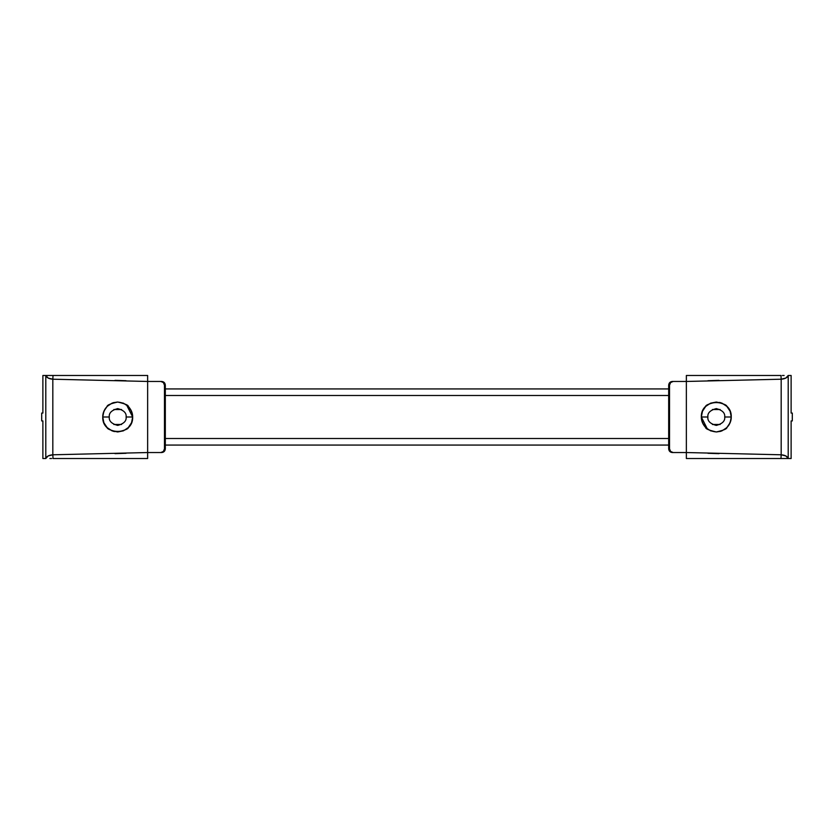 <?xml version="1.0" encoding="UTF-8"?>
<svg xmlns="http://www.w3.org/2000/svg" width="834" height="834" viewBox="0 0 834 834"><rect width="100%" height="100%" fill="white"/><g stroke="black" fill="none" stroke-linecap="round" stroke-linejoin="round"><path stroke-width="1.25" d="M707.388 429.02L701.331 417L707.878 417C707.399 420.982 710.203 423.787 716.291 425.413C722.39 423.787 725.194 420.982 724.715 417L731.262 417L730.125 422.702M730.125 422.723L731.262 417L730.125 411.277L726.873 406.419L722.025 403.176L716.291 402.04L710.568 403.176L705.71 406.419L702.468 411.277L701.331 417C701.279 413.184 702.739 409.65 705.71 406.419C705.46 405.209 708.983 403.75 716.291 402.04C723.443 403.646 726.967 405.115 726.873 406.419C729.854 409.65 731.314 413.184 731.262 417C731.981 397.776 700.612 397.776 701.331 417L702.468 422.723L705.71 427.581L710.568 430.824L716.291 431.96L722.025 430.824L726.873 427.581L730.125 422.723L728.916 425.048M728.874 425.111L726.591 427.863M725.83 428.53L724.412 429.573M721.546 431.011L719.784 431.553M731.001 414.237L731.262 417L724.715 417C725.194 420.982 722.39 423.787 716.291 425.413C710.203 423.787 707.399 420.982 707.878 417C707.399 413.018 710.203 410.213 716.291 408.587C722.39 410.213 725.194 413.018 724.715 417C725.194 413.018 722.39 410.213 716.291 408.587C710.203 410.213 707.399 413.018 707.878 417L701.331 417C702.301 426.091 707.336 431.074 716.437 431.96C725.371 430.969 730.313 425.986 731.262 417C731.314 420.816 729.854 424.35 726.873 427.581C726.967 428.884 723.443 430.354 716.291 431.96C708.983 430.25 705.46 428.791 705.71 427.581C702.739 424.35 701.279 420.816 701.331 417M784.116 458.523L788.203 458.523C787.411 456.344 785.065 455.093 781.177 454.791L780.978 458.523L781.177 454.791L686.361 452.539L686.361 381.461L781.177 379.209L781.177 454.791L785.857 455.958L788.203 458.523L791.122 458.523L791.122 420.93L791.122 458.523L788.203 458.523L788.203 375.477L791.122 375.477L791.122 413.07L791.122 375.477L788.203 375.477L785.857 378.042L781.177 379.209L781.177 454.791L686.361 452.539L686.361 458.523L782.365 458.523M686.361 375.477L686.361 452.539L686.361 381.461L781.177 379.209L780.978 375.477L686.361 375.477L686.382 379.668M686.382 454.332L686.361 458.523M784.116 375.477L782.365 375.477M791.122 413.07L792.3 413.07L792.3 420.93L791.122 420.93L792.3 420.93L792.3 413.07L791.122 413.07M780.978 458.523L788.203 458.523L788.203 375.477C787.411 377.656 785.065 378.907 781.177 379.209L780.978 375.477M719.002 453.654L707.951 453.3M707.951 380.7L719.002 380.346M780.978 454.791L780.238 454.791M686.361 452.549L673.163 452.539L670.599 451.444L669.525 448.796L668.68 448.796L668.68 385.204L669.525 385.204L669.525 448.796L669.525 385.204L670.599 382.556L673.163 381.461L686.361 381.451L686.361 452.539L672.319 452.539L686.361 452.539M780.238 379.209L780.978 379.209L780.238 379.209M672.319 381.461C670.109 381.68 668.899 382.931 668.68 385.204L669.525 385.204C669.754 382.931 670.963 381.68 673.163 381.461L686.361 381.461L672.319 381.461L669.744 382.556L668.68 385.204L668.68 448.796L669.744 451.444L673.163 452.539C670.963 452.32 669.754 451.069 669.525 448.796L668.68 448.796C668.899 451.069 670.109 452.32 672.319 452.539M719.596 402.405L722.171 403.239M728.916 408.952L730.209 411.496M165.32 395.493L668.68 395.493L165.32 395.493M668.68 438.507L165.32 438.507L668.68 438.507M712.434 424.485L720.149 424.485L712.434 424.485M720.149 409.515L712.434 409.515L720.149 409.515M121.566 409.515L113.851 409.515L121.566 409.515M113.851 424.485L121.566 424.485L113.851 424.485M126.612 404.98L132.669 417L126.122 417C126.601 413.018 123.797 410.213 117.709 408.587C111.61 410.213 108.806 413.018 109.285 417L102.738 417L103.875 411.298M103.875 411.277L102.738 417L103.875 422.723L107.127 427.581L111.975 430.824L117.709 431.96L123.432 430.824L128.29 427.581L131.532 422.723L132.669 417C132.721 420.816 131.261 424.35 128.29 427.581C128.54 428.791 125.017 430.25 117.709 431.96C110.557 430.354 107.033 428.884 107.127 427.581C104.146 424.35 102.686 420.816 102.738 417C102.019 436.224 133.388 436.224 132.669 417L131.532 411.277L128.29 406.419L123.432 403.176L117.709 402.04L111.975 403.176L107.127 406.419L103.875 411.277L105.084 408.952M105.126 408.889L107.409 406.137M108.17 405.47L109.588 404.427M112.454 402.989L114.216 402.447M102.999 419.763L102.738 417L109.285 417C108.806 413.018 111.61 410.213 117.709 408.587C123.797 410.213 126.601 413.018 126.122 417C126.601 420.982 123.797 423.787 117.709 425.413C111.61 423.787 108.806 420.982 109.285 417C108.806 420.982 111.61 423.787 117.709 425.413C123.797 423.787 126.601 420.982 126.122 417L132.669 417C131.699 407.909 126.664 402.926 117.563 402.04C108.629 403.031 103.687 408.014 102.738 417C102.686 413.184 104.146 409.65 107.127 406.419C107.033 405.115 110.557 403.646 117.709 402.04C125.017 403.75 128.54 405.209 128.29 406.419C131.261 409.65 132.721 413.184 132.669 417M49.884 375.477L45.797 375.477C46.589 377.656 48.935 378.907 52.823 379.209L53.022 375.477L52.823 379.209L147.639 381.461L147.639 452.539L52.823 454.791L52.823 379.209L48.143 378.042L45.797 375.477L42.878 375.477L42.878 413.07L42.878 375.477L45.797 375.477L45.797 458.523L42.878 458.523L42.878 420.93L42.878 458.523L45.797 458.523L48.143 455.958L52.823 454.791L52.823 379.209L147.639 381.461L147.639 375.477L51.635 375.477M147.639 458.523L147.639 381.461L147.639 452.539L52.823 454.791L53.022 458.523L147.639 458.523L147.618 454.332M147.618 379.668L147.639 375.477M49.884 458.523L51.635 458.523M42.878 420.93L41.7 420.93L41.7 413.07L42.878 413.07L41.7 413.07L41.7 420.93L42.878 420.93M53.022 375.477L45.797 375.477L45.797 458.523C46.589 456.344 48.935 455.093 52.823 454.791L53.022 458.523M114.998 380.346L126.049 380.7M126.049 453.3L114.998 453.654M53.022 379.209L53.762 379.209M147.639 381.451L160.837 381.461L163.401 382.556L164.475 385.204L165.32 385.204L165.32 448.796L164.475 448.796L164.475 385.204L164.475 448.796L163.401 451.444L160.837 452.539L147.639 452.549L147.639 381.461L161.681 381.461L147.639 381.461M53.762 454.791L53.022 454.791L53.762 454.791M161.681 452.539C163.891 452.32 165.101 451.069 165.32 448.796L164.475 448.796C164.246 451.069 163.037 452.32 160.837 452.539L147.639 452.539L161.681 452.539L164.256 451.444L165.32 448.796L165.32 385.204L164.256 382.556L160.837 381.461C163.037 381.68 164.246 382.931 164.475 385.204L165.32 385.204C165.101 382.931 163.891 381.68 161.681 381.461M114.404 431.595L111.829 430.761M105.084 425.048L103.791 422.504M165.32 388.936L668.68 388.936M165.32 445.064L668.68 445.064"/></g></svg>
